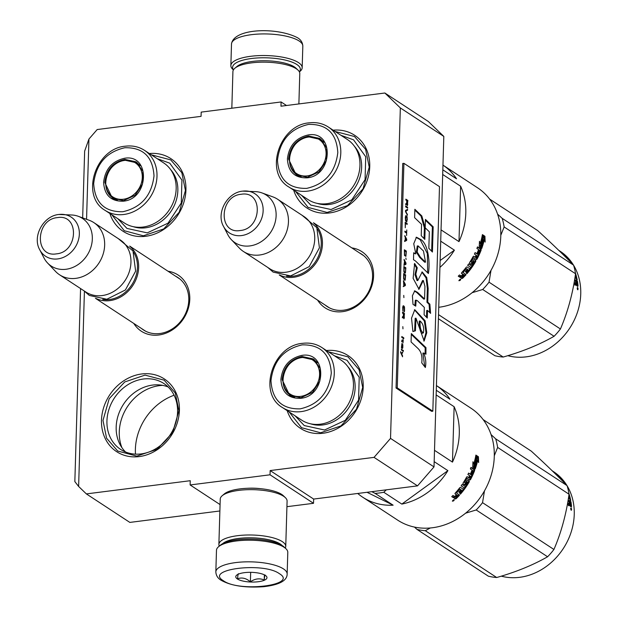 <?xml version="1.0" encoding="UTF-8"?>
<svg xmlns="http://www.w3.org/2000/svg" width="618" height="618" viewBox="0 0 618 618"><rect width="100%" height="100%" fill="white"/><g stroke="black" fill="none" stroke-linecap="round" stroke-linejoin="round"><path stroke-width="0.93" d="M82.665 217.899L84.651 151.116L88.938 139.035L97.18 129.548L201.066 116.354L201.19 112.113L281.105 101.962L280.974 106.203L384.859 93.009L400.34 107.926L390.53 438.394L374.044 457.374L270.159 470.568L270.035 474.802L190.128 484.952L190.251 480.711L86.365 493.906L78.625 486.451L74.84 481.584L80.572 288.552M88.938 139.035L86.559 219.305M84.419 291.279L78.625 486.451M351.827 247.895A33.581 28.474 123.2 0 1 373.581 275.937A33.581 28.474 123.2 0 1 351.001 309.317A33.581 28.474 123.2 0 1 317.606 300.109M168.034 271.24A33.581 28.474 123.2 0 1 189.788 299.282A33.581 28.474 123.2 0 1 167.2 332.662A33.581 28.474 123.2 0 1 133.805 323.453M326.428 350.522A43.476 36.871 123.2 0 1 363.199 386.992A43.476 36.871 123.2 0 1 329.765 431.773A43.476 36.871 123.2 0 1 287.192 410.653M179.405 410.337A43.476 36.871 123.2 0 1 139.22 456.594A43.476 36.871 123.2 0 1 101.491 420.232A43.476 36.871 123.2 0 1 141.669 373.975A43.476 36.871 123.2 0 1 179.405 410.337M333.156 130.189A43.476 36.871 123.2 0 1 369.742 166.682A43.476 36.871 123.2 0 1 336.207 211.495A43.476 36.871 123.2 0 1 293.674 190.159M149.363 153.534A43.476 36.871 123.2 0 1 185.941 190.027A43.476 36.871 123.2 0 1 152.414 234.832A43.476 36.871 123.2 0 1 109.88 213.496M219.877 510.978L129.85 522.411L86.365 493.906M190.128 484.952L220.062 504.582M270.035 474.802L313.519 503.307L286.922 506.683M247.439 488.29A23.275 7.231 1.7 0 1 260.564 488.683M313.519 503.307L313.643 499.066L270.159 470.568M384.859 93.009L428.344 121.507L443.817 136.423L434.014 466.899L417.529 485.872L313.643 499.066M417.529 485.872L374.044 457.374M434.014 466.899L390.53 438.394M443.817 136.423L400.34 107.926M281.105 101.962L286.497 105.5M325.315 305.168A31.348 26.589 -56.8 0 0 327.293 306.621A31.348 26.589 -56.8 0 0 356.47 305.307A31.348 26.589 -56.8 0 0 372.569 276.833A31.348 26.589 123.2 0 0 361.669 254.183A31.348 26.589 123.2 0 0 359.545 252.955M141.522 328.513A31.348 26.589 -56.8 0 0 143.5 329.966A31.348 26.589 -56.8 0 0 172.669 328.652A31.348 26.589 -56.8 0 0 188.776 300.178A31.348 26.589 123.2 0 0 177.876 277.528A31.348 26.589 123.2 0 0 175.751 276.292M106.937 420.951A39.413 33.418 -56.8 0 0 120.641 449.425A39.413 33.418 -56.8 0 0 157.32 447.78A39.413 33.418 -56.8 0 0 177.559 411.982A39.413 33.418 123.2 0 0 163.855 383.508A39.413 33.418 123.2 0 0 127.184 385.161A39.413 33.418 123.2 0 0 106.937 420.951M168.181 386.992A39.413 33.418 123.2 0 0 116.176 427.007A39.413 33.418 -56.8 0 0 125.562 452.005M174.098 395.226A53.071 45.006 -56.8 0 0 135.388 449.178A53.071 45.006 -56.8 0 0 135.473 454.145M162.681 385.369A43.476 36.871 123.2 0 0 119.274 431.897A43.476 36.871 -56.8 0 0 121.885 447.61M335.103 131.464L354.5 136.524L365.624 149.355L369.232 167.13L363.021 188.853L347.471 205.609L327.154 212.453L308.05 207.385L295.605 191.425M328.359 351.789L347.957 356.841L359.081 369.672L362.696 387.447L356.486 409.17L340.935 425.918L320.618 432.77L301.514 427.695L289.139 411.928M151.31 154.809L170.699 159.869L181.831 172.7L185.439 190.475L179.228 212.198L163.677 228.954L143.361 235.798L124.257 230.723L111.812 214.763M178.896 410.792L172.685 432.515L157.142 449.263L136.817 456.115L117.714 451.04L106.59 438.208L102.982 420.433L109.193 398.71L124.743 381.955L145.06 375.111L164.164 380.178L175.288 393.017L178.896 410.792M130.074 246.567A31.217 26.474 -56.8 0 1 136.478 278.293A31.217 26.474 -56.8 0 1 109.803 300.626A31.217 26.474 123.2 0 1 96.037 298.479M133.65 252.299A30.321 25.717 -56.8 0 1 133.704 281.53A30.321 25.717 -56.8 0 1 109.432 299.521A30.321 25.717 123.2 0 1 102.719 299.475M59.575 274.794A31.217 26.474 123.2 0 0 75.813 278.347A31.217 26.474 -56.8 0 0 103.028 254.446A31.217 26.474 -56.8 0 0 93.805 222.58L120.093 239.815A31.217 26.474 -56.8 0 1 129.316 271.681A31.217 26.474 -56.8 0 1 102.094 295.574A31.217 26.474 123.2 0 1 85.863 292.028L59.575 274.794A31.217 26.474 123.2 0 1 55.558 271.433L47.532 262.959A28.474 24.148 123.2 0 1 44.04 258.046L39.699 249.703A23.391 19.838 -56.8 0 0 57.729 258.919A23.391 19.838 -56.8 0 0 79.197 236.076A23.391 19.838 -56.8 0 0 62.866 214.361A23.391 19.838 -56.8 0 0 59.05 214.469M93.805 222.58A31.217 26.474 -56.8 0 0 89.123 220.24L78.146 216.254A28.474 24.148 -56.8 0 0 72.252 215.018L58.88 214.477C43.399 215.821 32.082 236.416 39.699 249.703M78.146 216.254A28.474 24.148 -56.8 0 1 91.572 244.798A28.474 24.148 -56.8 0 1 66.002 269.27A28.474 24.148 123.2 0 1 47.532 262.959M313.867 223.222A31.217 26.474 -56.8 0 1 320.271 254.948A31.217 26.474 -56.8 0 1 293.596 277.281A31.217 26.474 123.2 0 1 279.838 275.141M317.443 228.954A30.321 25.717 -56.8 0 1 317.505 258.185A30.321 25.717 -56.8 0 1 293.233 276.176A30.321 25.717 123.2 0 1 286.52 276.138M243.376 251.449A31.217 26.474 123.2 0 0 259.606 255.002A31.217 26.474 -56.8 0 0 286.822 231.109A31.217 26.474 -56.8 0 0 277.598 199.235L303.886 216.47A31.217 26.474 -56.8 0 1 313.11 248.336A31.217 26.474 -56.8 0 1 285.895 272.229A31.217 26.474 123.2 0 1 269.657 268.683L243.376 251.449A31.217 26.474 123.2 0 1 239.359 248.088L231.325 239.622A28.474 24.148 123.2 0 1 227.841 234.709L223.492 226.358A23.391 19.838 -56.8 0 0 241.53 235.574A23.391 19.838 -56.8 0 0 262.998 212.731A23.391 19.838 -56.8 0 0 246.659 191.016A23.391 19.838 -56.8 0 0 242.851 191.124M277.598 199.235A31.217 26.474 -56.8 0 0 272.917 196.895L261.947 192.909A28.474 24.148 -56.8 0 0 256.045 191.673L242.673 191.132C227.2 192.484 215.883 213.071 223.492 226.358M261.947 192.909A28.474 24.148 -56.8 0 1 275.365 221.46A28.474 24.148 -56.8 0 1 249.803 245.925A28.474 24.148 123.2 0 1 231.325 239.622M287.154 574.014L287.795 552.407A35.674 11.085 -178.3 0 0 285.949 548.73L284.303 547.162A33.89 10.529 -178.3 0 0 282.557 545.794A33.89 10.529 -178.3 0 0 237.165 539.808A33.89 10.529 -178.3 0 0 220.278 545.261L218.548 546.729A35.674 11.085 -178.3 0 0 216.478 550.29L215.836 571.897C216.061 575.52 217.806 578.301 221.082 580.24C230.985 585.81 245.191 587.957 263.701 586.698C279.359 584.867 287.177 580.642 287.154 574.014A35.674 11.085 -178.3 0 0 283.461 568.9A35.674 11.085 -178.3 0 0 243.538 561.932A35.674 11.085 -178.3 0 0 215.836 571.897M285.949 548.73A35.674 11.085 -178.3 0 0 284.102 547.285A35.674 11.085 -178.3 0 0 236.323 540.982A35.674 11.085 -178.3 0 0 218.548 546.729M223.399 580.742C239.521 592.662 298.919 585.122 279.336 573.643C263.222 561.723 203.824 569.263 223.399 580.742M237.389 578.973A15.604 4.851 -178.3 0 0 257.327 581.839A15.604 4.851 -178.3 0 0 266.165 576.046A15.604 4.851 -178.3 0 0 265.354 575.42A15.604 4.851 -178.3 0 0 250.46 572.322A15.604 4.851 -178.3 0 0 236.671 575.173A15.604 4.851 -178.3 0 0 237.389 578.973M238.525 574.037C238.27 573.002 237.945 574.585 237.536 578.796C241.893 577.181 246.18 578.185 250.383 581.808C255.072 578.595 259.691 578.015 264.226 580.047C264.635 575.837 264.96 574.246 265.215 575.281M264.226 580.047L264.38 574.864M250.383 581.808L250.669 572.33M233.465 69.834A33.89 10.529 1.7 0 1 251.449 58.509A33.89 10.529 1.7 0 1 296.841 64.496A33.89 10.529 1.7 0 1 299.336 71.788M233.403 69.934L232.716 69.286A35.674 11.085 1.7 0 1 230.862 65.601A35.674 11.085 1.7 0 1 250.715 56.292A35.674 11.085 1.7 0 1 298.486 62.603A35.674 11.085 1.7 0 1 302.179 67.717A35.674 11.085 1.7 0 1 300.116 71.279L299.39 71.897M231.827 108.22L232.916 71.595A33.449 10.39 1.7 0 1 234.855 68.258L237.018 66.427A31.217 9.703 1.7 0 1 252.577 61.406A31.217 9.703 1.7 0 1 294.377 66.922A31.217 9.703 1.7 0 1 295.991 68.181L298.038 70.135A33.449 10.39 1.7 0 1 299.776 73.581L298.88 103.924M234.855 68.258A33.449 10.39 1.7 0 1 251.526 62.874A33.449 10.39 1.7 0 1 296.316 68.783A33.449 10.39 1.7 0 1 298.038 70.135M282.102 545.509A31.217 9.703 -178.3 0 0 280.217 543.987A31.217 9.703 -178.3 0 0 238.417 538.463A31.217 9.703 -178.3 0 0 222.573 543.747M285.261 548.073A33.449 10.39 -178.3 0 0 285.748 546.412A33.449 10.39 -178.3 0 0 282.279 541.615A33.449 10.39 -178.3 0 0 237.49 535.698A33.449 10.39 -178.3 0 0 218.88 544.427A33.449 10.39 -178.3 0 0 219.274 546.111M285.748 546.412L287.092 501.074A33.449 10.39 -178.3 0 0 285.354 497.629L283.307 495.675A31.217 9.703 -178.3 0 0 281.692 494.415A31.217 9.703 -178.3 0 0 239.884 488.9A31.217 9.703 -178.3 0 0 224.326 493.921L222.163 495.752A33.449 10.39 -178.3 0 0 220.232 499.089L218.88 544.427M285.354 497.629A33.449 10.39 -178.3 0 0 283.623 496.277A33.449 10.39 -178.3 0 0 238.834 490.368A33.449 10.39 -178.3 0 0 222.163 495.752M123.206 201.19C110.954 201.483 104.419 195.188 103.608 182.302C105.191 169.116 112.152 161.105 124.481 158.278C150.63 153.627 149.278 199.205 123.206 201.19M123.631 200.603L112.345 198.139L104.805 182.464C106.327 169.796 113.009 162.101 124.851 159.382L136.138 161.846L142.912 171.248L142.542 183.994L135.18 195.211L123.631 200.603M133.766 161.236L137.196 162.611M113.457 198.803L110.846 196.215M122.897 211.719C141.275 207.501 151.649 195.558 154.013 175.898C152.8 156.702 143.059 147.316 124.797 147.748C106.412 151.966 96.045 163.909 93.681 183.569C94.894 202.766 104.627 212.152 122.897 211.719M105.153 210.406L124.326 222.967A35.898 30.444 -56.8 0 0 142.99 227.053A35.898 30.444 -56.8 0 0 174.291 199.568A35.898 30.444 -56.8 0 0 163.685 162.92L144.512 150.359C138.865 146.736 132.53 145.346 125.5 146.18C95.496 148.243 80.085 196.068 105.153 210.406A35.898 30.444 -56.8 0 0 123.824 214.485A35.898 30.444 -56.8 0 0 155.118 187.007A35.898 30.444 -56.8 0 0 144.512 150.359M157.188 158.664L169.741 163.167L181.931 180.077L181.275 202.998L168.026 223.168L147.254 232.87L126.96 228.428L117.829 218.71M124.566 160.425A20.425 17.319 123.2 0 1 142.287 177.505A20.425 17.319 123.2 0 1 123.415 199.235A20.425 17.319 -56.8 0 1 105.686 182.148A20.425 17.319 -56.8 0 1 124.566 160.425M117.459 200.317A21.29 18.061 -56.8 0 1 113.642 198.502C98.285 189.417 107.115 161.545 125.052 160.232L136.987 162.889A21.29 18.061 123.2 0 1 140.162 165.663M307.007 177.845C294.747 178.138 288.22 171.843 287.409 158.957C288.992 145.771 295.952 137.76 308.282 134.933C334.423 130.282 333.071 175.86 307.007 177.845M307.424 177.258L296.146 174.794L288.598 159.12C290.12 146.451 296.81 138.756 308.652 136.037L319.931 138.502L326.706 147.903L326.343 160.649L318.973 171.866L307.424 177.258M317.567 137.891L320.989 139.266M297.258 175.458L294.647 172.87M306.69 188.374C325.076 184.156 335.443 172.213 337.807 152.553C336.594 133.357 326.86 123.971 308.591 124.403C290.213 128.621 279.838 140.564 277.474 160.224C278.687 179.421 288.428 188.807 306.69 188.374M288.954 187.061L308.119 199.622A35.898 30.444 -56.8 0 0 326.791 203.708A35.898 30.444 -56.8 0 0 358.085 176.23A35.898 30.444 -56.8 0 0 347.478 139.583L328.312 127.014C322.658 123.391 316.323 122.001 309.301 122.835C279.29 124.898 263.878 172.723 288.954 187.061A35.898 30.444 -56.8 0 0 307.617 191.14A35.898 30.444 -56.8 0 0 338.919 163.662A35.898 30.444 -56.8 0 0 328.312 127.014M442.828 169.819L456.524 178.795A66.891 56.725 123.2 0 0 442.967 165.122L477.521 187.764A66.891 56.725 123.2 0 1 500.781 236.091A66.891 56.725 123.2 0 1 438.749 307.285M440.14 260.518L454.4 250.159A66.891 56.725 123.2 0 1 439.931 267.393M454.4 250.159L440.711 241.182M460.626 186.227A66.891 56.725 123.2 0 1 465.802 213.164A66.891 56.725 123.2 0 1 458.989 241.63L460.626 186.227L442.689 174.469M458.989 241.63L441.043 229.865M483.237 237.366A66.891 56.725 123.2 0 1 480.959 245.941L481.731 248.49L479.22 246.845L479.475 241.275L480.24 243.623A66.891 56.725 123.2 0 0 482.334 234.979L483.237 237.366L482.457 237.312A66.002 55.968 123.2 0 1 480.209 245.771L480.989 248.297M482.079 236.323L482.457 237.312M480.959 245.941L480.209 245.771M479.823 242.333A66.002 55.968 123.2 0 1 479.483 243.469L479.421 243.268M480.24 243.623L479.483 243.469M484.28 239.645A66.891 56.725 123.2 0 1 481.855 248.15L481.152 245.856A66.891 56.725 123.2 0 0 483.415 237.273L482.403 234.608L484.929 236.269L485.145 242.078L484.28 239.645L483.508 239.568A66.002 55.968 123.2 0 1 481.468 246.891M482.65 235.257L484.141 236.238L484.327 239.761M484.929 236.269L484.141 236.238M473.805 261.391L474.361 262.024A66.891 56.725 123.2 0 1 471.766 266.057L468.606 263.986A66.891 56.725 123.2 0 1 467.648 265.346L470.808 267.416A66.891 56.725 123.2 0 1 469.819 268.768L466.961 266.891L466.227 267.254A66.891 56.725 123.2 0 1 461.692 272.654L461.507 273.38L462.905 274.299A66.891 56.725 123.2 0 1 461.708 275.543L460.889 275.86L459.498 274.948A66.891 56.725 123.2 0 1 458.247 276.169L459.831 277.204L458.425 275.999M470.808 267.416L467.671 265.307M473.882 261.399L472.971 261.167A66.002 55.968 123.2 0 1 471.38 263.708L470.692 264.079L471.318 264.504L469.502 263.314L469.58 262.534A66.891 56.725 123.2 0 0 473.094 256.624L473.689 256.2M473.627 261.545A66.891 56.725 123.2 0 1 472.013 264.125L471.38 263.708M469.464 263.276L470.692 264.079M473.519 256.2L475.118 257.127L473.72 256.215M477.181 253.148A66.002 55.968 123.2 0 0 478.595 249.811L479.954 250.769A66.891 56.725 123.2 0 1 478.278 254.655L475.111 252.584A66.891 56.725 123.2 0 1 474.408 254.068L476.107 255.18A66.891 56.725 123.2 0 1 475.118 257.127M475.049 252.723L478.278 254.655M479.321 250.043A66.891 56.725 123.2 0 1 477.822 253.565L477.096 253.086A66.891 56.725 123.2 0 0 478.595 249.564L476.895 248.444A66.891 56.725 123.2 0 0 477.482 246.906L481.074 249.255L480.333 249.046L480.402 249.888A66.002 55.968 123.2 0 1 476.308 258.842L475.675 259.236M477.405 247.123L480.333 249.046M481.074 249.255L481.136 250.105L480.402 249.888M481.136 250.105A66.891 56.725 123.2 0 1 476.988 259.174L476.308 258.842M476.988 259.174L476.354 259.583L473.488 257.799M473.612 257.783L472.693 257.598A66.002 55.968 123.2 0 1 470.36 261.538L471.325 262.171M473.365 257.945A66.891 56.725 123.2 0 1 471.001 261.939L470.36 261.538M474.029 259.545L475.775 260.611L474.191 259.575L473.542 259.977A66.891 56.725 123.2 0 1 471.967 262.573L471.001 261.939M475.736 261.414L475.072 261.043A66.002 55.968 123.2 0 1 466.412 273.148L466.961 273.674A66.891 56.725 123.2 0 0 475.736 261.414L475.775 260.611M468.004 269.687A66.891 56.725 123.2 0 1 466.034 272.09L465.485 271.572A66.002 55.968 123.2 0 0 467.424 269.201L468.568 270.383A66.891 56.725 123.2 0 1 466.227 273.195L466.961 273.674M466.698 268.722L465.563 268.297L466.698 268.722A66.002 55.968 123.2 0 1 466.636 268.791M467.278 269.209A66.891 56.725 123.2 0 1 465.308 271.611L466.034 272.09M465.563 268.297A66.002 55.968 123.2 0 1 462.527 271.889L462.998 272.523M466.134 268.791A66.891 56.725 123.2 0 1 463.06 272.43L462.527 271.889M465.393 274.292A66.002 55.968 123.2 0 1 462.179 277.621L461.352 277.922L460.626 277.443M463.06 272.43L466.042 274.709A66.891 56.725 123.2 0 1 462.673 278.208L462.179 277.621M475.845 257.606A66.891 56.725 123.2 0 0 476.833 255.659L477.451 256.377A66.891 56.725 123.2 0 1 476.702 257.845L476.014 257.521M476.833 255.659L476.138 255.358A66.002 55.968 123.2 0 1 475.165 257.281M464.365 275.257A66.891 56.725 123.2 0 1 462.859 276.818L461.924 276.54A66.891 56.725 123.2 0 0 463.631 274.778L464.365 275.257L463.84 274.701A66.002 55.968 123.2 0 1 463.716 274.832M463.631 274.778L463.114 274.222A66.002 55.968 123.2 0 1 461.43 275.96L461.924 276.54M463.114 274.222L463.84 274.701M467.424 269.201L467.988 269.888M475.111 260.255L475.072 261.043M461.43 273.117L462.38 273.743A66.002 55.968 123.2 0 1 462.256 273.874M460.286 277.219L460.572 276.161L459.352 276.609M459.923 279.46L460.619 279.915L459.784 280.58L459.143 280.155L460.047 279.823L459.862 279.382L459.823 280.024M460.008 280.278L460.317 280L459.916 280.147M459.614 280.078L460.155 279.305L459.483 279.9M460.619 279.915L460.078 279.251M458.888 280.657L460.781 279.212L458.935 280.742M459.831 277.204L461.067 276.748L460.742 277.799L461.839 278.517L462.673 278.208M472.013 264.125L471.318 264.504M340.989 135.327L353.542 139.822L365.725 156.733L365.068 179.653L351.82 199.823L331.047 209.525L310.761 205.083L301.623 195.373M308.359 137.08A20.425 17.319 123.2 0 1 326.088 154.16A20.425 17.319 123.2 0 1 307.208 175.891A20.425 17.319 -56.8 0 1 289.487 158.811A20.425 17.319 -56.8 0 1 308.359 137.08M301.26 176.972A21.29 18.061 -56.8 0 1 297.436 175.157C282.078 166.072 290.908 138.2 308.853 136.887L320.781 139.544A21.29 18.061 123.2 0 1 323.963 142.318M489.634 199.096L537.776 230.653C551.967 243.631 563.894 255.126 573.558 265.137A66.891 56.725 123.2 0 1 575.543 273.751C572.77 293.643 567.733 312.059 560.433 328.985A66.891 56.725 123.2 0 1 554.091 336.285C539.39 344.682 522.426 351.596 503.199 357.034A66.891 56.725 123.2 0 1 498.989 356.54A66.891 56.725 123.2 0 1 494.871 355.713L438.409 318.703M566.513 257.459A58.192 49.355 123.2 0 1 566.976 257.922M558.749 250.344L560.202 251.294A59.089 50.112 123.2 0 1 573.434 265.014M573.604 265.284A59.089 50.112 123.2 0 1 569.363 328.714A59.089 50.112 123.2 0 1 512.5 356.679A59.089 50.112 123.2 0 1 507.803 355.674M491.001 270.367L489.039 282.187A66.891 56.725 123.2 0 1 482.697 289.487L472.09 292.716M497.575 214.122L502.164 218.339A66.891 56.725 123.2 0 1 504.149 226.953L500.804 235.273M575.543 273.751L504.149 226.953M560.433 328.985L489.039 282.187M554.091 336.285L482.697 289.487M503.199 357.034L438.533 314.639M471.125 264.373L471.202 263.917M480.48 249.525L481.144 249.332M573.558 265.137L502.164 218.339M559.414 250.985A59.089 50.112 123.2 0 1 563.647 254.84L566.034 256.841L564.072 255.551M559.313 250.893A59.089 50.112 123.2 0 1 563.678 254.817L565.825 256.609A59.089 50.112 123.2 0 0 560.132 251.379L560.062 251.487M558.803 250.39L560.132 251.379M574.918 277.861L575.621 278.324A59.089 50.112 123.2 0 0 575.165 276.285M575.25 275.721L575.767 276.261A59.089 50.112 123.2 0 1 576.501 279.56L577.235 280.039A59.089 50.112 123.2 0 0 575.458 273.202M564.929 256.4L566.822 258.162M567.015 257.969A59.089 50.112 123.2 0 1 568.892 260.371M566.397 257.861L566.961 258.316A59.089 50.112 123.2 0 1 567.363 258.834M574.485 280.526L575.466 281.167A59.089 50.112 123.2 0 1 575.667 282.789L575.435 283.276L575.667 282.789M574.153 282.441L575.435 283.276L574.114 283.144M574.083 282.828A59.089 50.112 123.2 0 1 574.176 284.033L575.76 285.076L576.13 284.326L574.964 285.261M576.13 284.326L576.671 285.671L577.768 286.389L578.023 285.887L577.282 286.064M577.714 289.757L577.645 287.409L577.869 289.796M574.655 279.475L577.459 281.314A59.089 50.112 123.2 0 1 578.023 285.887M577.459 281.314L576.671 281.576A58.192 49.355 123.2 0 1 576.741 282.001M577.058 284.388A58.192 49.355 123.2 0 1 577.22 286.026M574.539 280.178L576.671 281.576M576.154 284.481L577.081 284.357L576.47 283.956A59.089 50.112 123.2 0 0 576.192 281.646L576.926 282.125A59.089 50.112 123.2 0 1 577.173 284.172L577.173 284.172M576.285 282.326L576.138 282.372A58.192 49.355 123.2 0 1 576.378 284.388L576.903 284.241M575.582 283.283A58.192 49.355 123.2 0 1 575.675 284.172L575.976 284.365M575.574 282.009L576.138 282.372M577.645 288.405L577.227 288.49M577.328 287.872L577.359 288.892L578 289.317L578.023 288.328L577.212 287.895M577.799 289.185L577.39 289.263M578 289.317L577.451 289.417M577.776 288.39L577.907 288.93L577.776 288.39M401.824 504.087L447.895 470.638A66.891 56.725 123.2 0 1 401.824 504.087L383.77 492.252A66.891 56.725 123.2 0 1 379.421 492.971A66.891 56.725 123.2 0 1 375.08 493.357L393.133 505.192A66.891 56.725 123.2 0 1 362.689 497.196A66.891 56.725 123.2 0 1 357.729 493.465M383.77 492.252L386.343 489.835M300.495 398.324C288.243 398.618 281.708 392.322 280.896 379.437C282.48 366.25 289.44 358.239 301.769 355.412C327.919 350.761 326.567 396.339 300.495 398.324M300.92 397.737L289.633 395.273L282.094 379.599C283.616 366.93 290.298 359.236 302.14 356.516L313.426 358.981L320.201 368.382L319.83 381.128L312.469 392.345L300.92 397.737M311.055 358.37L314.485 359.746M290.746 395.937L288.135 393.349M300.186 408.853C318.564 404.635 328.938 392.693 331.302 373.033C330.089 353.836 320.348 344.45 302.086 344.883C283.701 349.1 273.334 361.043 270.97 380.703C272.183 399.9 281.916 409.286 300.186 408.853M282.441 407.54L301.615 420.101A35.898 30.444 -56.8 0 0 320.279 424.187A35.898 30.444 -56.8 0 0 351.58 396.71A35.898 30.444 -56.8 0 0 340.974 360.062L321.8 347.494C316.153 343.871 309.819 342.48 302.789 343.314C272.785 345.377 257.374 393.202 282.441 407.54A35.898 30.444 -56.8 0 0 301.113 411.619A35.898 30.444 -56.8 0 0 332.407 384.141A35.898 30.444 -56.8 0 0 321.8 347.494M436.285 390.275L450.012 399.274A66.891 56.725 123.2 0 0 436.424 385.57L471.016 408.243A66.891 56.725 123.2 0 1 494.276 456.571A66.891 56.725 123.2 0 1 459.916 517.328A66.891 56.725 123.2 0 1 397.668 520.132L362.689 497.196M393.133 505.192L367.022 492.291M371.82 491.681L375.08 493.357M447.895 470.638L434.168 461.638M454.122 406.706A66.891 56.725 123.2 0 1 459.29 433.643A66.891 56.725 123.2 0 1 452.476 462.11L454.122 406.706L436.146 394.917M452.476 462.11L434.5 450.321M476.725 457.845A66.891 56.725 123.2 0 1 474.454 466.42L475.227 468.969L472.716 467.324L472.963 461.754L473.736 464.103A66.891 56.725 123.2 0 0 475.829 455.458L476.725 457.845L475.945 457.784A66.002 55.968 123.2 0 1 473.697 466.25L474.477 468.776M475.574 456.802L475.945 457.784M474.454 466.42L473.697 466.25M473.318 462.812A66.002 55.968 123.2 0 1 472.979 463.948L472.909 463.747M473.736 464.103L472.979 463.948M477.776 460.124A66.891 56.725 123.2 0 1 475.342 468.622L474.647 466.335A66.891 56.725 123.2 0 0 476.903 457.753L475.891 455.087L478.425 456.748L478.641 462.558L477.776 460.124L476.996 460.047A66.002 55.968 123.2 0 1 474.964 467.37M476.146 455.736L477.637 456.717L477.814 460.24M478.425 456.748L477.637 456.717M467.293 481.87L467.849 482.503A66.891 56.725 123.2 0 1 465.261 486.536L462.094 484.466A66.891 56.725 123.2 0 1 461.136 485.825L464.303 487.896A66.891 56.725 123.2 0 1 463.307 489.247L460.456 487.37L459.722 487.733A66.891 56.725 123.2 0 1 455.188 493.133L455.002 493.859L456.393 494.779A66.891 56.725 123.2 0 1 455.203 496.022L454.385 496.339L452.986 495.427A66.891 56.725 123.2 0 1 451.743 496.648L453.326 497.683L451.912 496.478M464.303 487.896L461.167 485.787M467.378 481.878L466.466 481.646A66.002 55.968 123.2 0 1 464.867 484.188L464.188 484.558L464.813 484.983L462.998 483.794L463.075 483.006A66.891 56.725 123.2 0 0 466.582 477.104L467.185 476.679M467.123 482.025A66.891 56.725 123.2 0 1 465.501 484.605L464.867 484.188M462.959 483.755L464.188 484.558M467.007 476.679L468.606 477.606L467.216 476.694M470.677 473.627A66.002 55.968 123.2 0 0 472.082 470.29L473.45 471.248A66.891 56.725 123.2 0 1 471.766 475.134L468.606 473.064A66.891 56.725 123.2 0 1 467.896 474.547L469.595 475.659A66.891 56.725 123.2 0 1 468.606 477.606M468.544 473.203L471.766 475.134M472.816 470.522A66.891 56.725 123.2 0 1 471.318 474.045L470.584 473.566A66.891 56.725 123.2 0 0 472.082 470.043L470.383 468.923A66.891 56.725 123.2 0 0 470.978 467.386L474.562 469.734L473.828 469.525L473.89 470.368A66.002 55.968 123.2 0 1 469.804 479.321L469.17 479.715M470.893 467.602L473.828 469.525M474.562 469.734L474.624 470.584L473.89 470.368M474.624 470.584A66.891 56.725 123.2 0 1 470.476 479.653L469.804 479.321M470.476 479.653L469.842 480.062L466.984 478.278M467.108 478.262L466.188 478.077A66.002 55.968 123.2 0 1 463.855 482.017L464.821 482.65M466.86 478.425A66.891 56.725 123.2 0 1 464.497 482.419L463.855 482.017M467.525 480.024L469.271 481.09L467.687 480.055L467.038 480.449A66.891 56.725 123.2 0 1 465.462 483.052L464.497 482.419M469.232 481.893L468.568 481.522A66.002 55.968 123.2 0 1 459.908 493.627L460.449 494.153A66.891 56.725 123.2 0 0 469.232 481.893L469.271 481.09M461.499 490.167A66.891 56.725 123.2 0 1 459.529 492.569L458.973 492.052A66.002 55.968 123.2 0 0 460.92 489.68L462.063 490.862A66.891 56.725 123.2 0 1 459.715 493.674L460.449 494.153M460.186 489.201L459.05 488.776L460.186 489.201A66.002 55.968 123.2 0 1 460.132 489.271M460.765 489.688A66.891 56.725 123.2 0 1 458.795 492.09L459.529 492.569M459.05 488.776A66.002 55.968 123.2 0 1 456.014 492.368L456.486 493.002M459.63 489.271A66.891 56.725 123.2 0 1 456.555 492.909L456.014 492.368M458.888 494.771A66.002 55.968 123.2 0 1 455.675 498.1L454.848 498.402L454.122 497.923M456.555 492.909L459.529 495.188A66.891 56.725 123.2 0 1 456.161 498.687L455.675 498.1M469.34 478.085A66.891 56.725 123.2 0 0 470.329 476.138L470.939 476.857A66.891 56.725 123.2 0 1 470.198 478.324L469.51 478M470.329 476.138L469.634 475.837A66.002 55.968 123.2 0 1 468.66 477.76M457.861 495.736A66.891 56.725 123.2 0 1 456.347 497.297L455.42 497.019A66.891 56.725 123.2 0 0 457.127 495.257L457.861 495.736L457.335 495.18A66.002 55.968 123.2 0 1 457.212 495.312M457.127 495.257L456.602 494.701A66.002 55.968 123.2 0 1 454.925 496.439L455.42 497.019M456.602 494.701L457.335 495.18M460.92 489.68L461.484 490.368M468.599 480.734L468.568 481.522M454.925 493.597L455.875 494.222A66.002 55.968 123.2 0 1 455.752 494.354M453.751 497.683L454.068 496.64L452.839 497.088M453.411 499.939L454.106 500.395L453.272 501.059L452.639 500.634L453.542 500.302L453.349 499.862L453.318 500.503M453.504 500.758L453.813 500.48L453.403 500.626M453.102 500.557L453.643 499.784L452.979 500.379M454.106 500.395L453.573 499.73M452.384 501.136L454.276 499.684L452.422 501.221M453.326 497.683L454.554 497.22L454.23 498.278L455.327 498.996L456.161 498.687M465.501 484.605L464.813 484.983M334.477 355.806L347.03 360.302L359.22 377.212L358.564 400.132L345.315 420.302L324.543 430.004L304.249 425.563L295.118 415.844M301.854 357.559A20.425 17.319 123.2 0 1 319.576 374.639A20.425 17.319 123.2 0 1 300.703 396.37A20.425 17.319 -56.8 0 1 282.974 379.29A20.425 17.319 -56.8 0 1 301.854 357.559M294.747 397.451A21.29 18.061 -56.8 0 1 290.931 395.636C275.574 386.551 284.404 358.679 302.341 357.366L314.276 360.024A21.29 18.061 123.2 0 1 317.451 362.797M483.121 419.576L531.271 451.132C545.455 464.11 557.382 475.605 567.054 485.617A66.891 56.725 123.2 0 1 569.039 494.23C566.258 514.122 561.221 532.538 553.929 549.464A66.891 56.725 123.2 0 1 547.587 556.764C532.886 565.161 515.914 572.075 496.694 577.513A66.891 56.725 123.2 0 1 492.484 577.019A66.891 56.725 123.2 0 1 488.367 576.192L416.972 529.394L414.446 527.069M430.298 527.973L425.3 530.715A66.891 56.725 123.2 0 1 421.09 530.221A66.891 56.725 123.2 0 1 416.972 529.394M560.001 477.938A58.192 49.355 123.2 0 1 560.472 478.402M552.245 470.823L553.697 471.773A59.089 50.112 123.2 0 1 566.93 485.493M567.1 485.763A59.089 50.112 123.2 0 1 562.859 549.193A59.089 50.112 123.2 0 1 505.987 577.15A59.089 50.112 123.2 0 1 501.298 576.154M484.489 490.846L482.534 502.666A66.891 56.725 123.2 0 1 476.192 509.966L465.578 513.195M491.071 434.601L495.659 438.819A66.891 56.725 123.2 0 1 497.644 447.432L494.292 455.752M569.039 494.23L497.644 447.432M553.929 549.464L482.534 502.666M547.587 556.764L476.192 509.966M496.694 577.513L425.3 530.715M464.62 484.852L464.697 484.396M473.975 470.004L474.639 469.811M567.054 485.617L495.659 438.819M552.909 471.464A59.089 50.112 123.2 0 1 557.142 475.319L557.15 475.319M552.809 471.372A59.089 50.112 123.2 0 1 557.173 475.296L559.321 477.088A59.089 50.112 123.2 0 0 553.628 471.858L553.55 471.967M552.299 470.87L553.628 471.858M568.413 498.34L569.116 498.803A59.089 50.112 123.2 0 0 568.66 496.764M568.745 496.2L569.263 496.741A59.089 50.112 123.2 0 1 569.997 500.039L570.731 500.518A59.089 50.112 123.2 0 0 568.946 493.682M558.417 476.872L560.317 478.641M560.511 478.448A59.089 50.112 123.2 0 1 562.388 480.85M559.893 478.34L560.456 478.795A59.089 50.112 123.2 0 1 560.858 479.313M567.973 501.005L568.954 501.646A59.089 50.112 123.2 0 1 569.163 503.268L568.923 503.755L569.163 503.268M567.648 502.921L568.923 503.755L567.602 503.624M567.579 503.307A59.089 50.112 123.2 0 1 567.672 504.512L569.255 505.547L569.626 504.806L568.452 505.74M569.626 504.806L570.159 506.15L571.256 506.868L571.511 506.366L570.769 506.544M571.202 510.236L571.14 507.888L571.364 510.275M570.87 509.386L571.488 509.796L570.947 509.896M568.151 499.954L570.955 501.793A59.089 50.112 123.2 0 1 571.511 506.366M557.142 475.319L559.529 477.32L557.567 476.03M570.955 501.793L570.167 502.055A58.192 49.355 123.2 0 1 570.236 502.48M570.553 504.867A58.192 49.355 123.2 0 1 570.715 506.505M568.035 500.657L570.167 502.055M569.641 504.96L570.576 504.836L569.966 504.435A59.089 50.112 123.2 0 0 569.688 502.125L570.422 502.604A59.089 50.112 123.2 0 1 570.669 504.651L570.669 504.651M569.781 502.805L569.626 502.851A58.192 49.355 123.2 0 1 569.873 504.867L570.399 504.721M569.078 503.763A58.192 49.355 123.2 0 1 569.17 504.651L569.472 504.844M569.07 502.488L569.626 502.851M571.14 508.884L570.7 508.954M571.488 509.796L571.519 508.807L570.7 508.375M571.271 508.869L571.395 509.41L571.271 508.869M570.823 508.351L571.295 509.665M402.596 355.914L401.754 354.006L402.712 352.067L401.476 353.365L400.665 351.634L400.642 352.523L402.573 356.802L401.352 354.052L402.303 352.499M401.476 353.365L400.642 352.492M401.754 354.006L401.352 354.052M402.689 352.955L402.287 353.009M405.879 199.158L405.856 200.047L406.737 200.626L406.659 203.144L405.74 203.747L405.709 204.782L406.721 204.087L407.231 205.632L407.857 200.456L405.879 199.158M407.656 207.262L405.678 205.972L405.647 206.86L407.625 208.15L407.656 207.262L405.671 206.273M407.594 209.34L405.547 210.414L405.508 211.595L407.416 215.257L405.779 211.171L407.563 210.228L407.594 209.34M407.277 219.993L407.077 216.694L405.864 215.597L405.331 217.513L405.539 220.819L406.744 221.916L406.999 220.031M407.146 224.434L407.169 223.546L405.192 222.256L405.284 227.748L405.416 223.307L407.146 224.434M404.651 240.611L404.62 241.499L406.667 240.425L406.706 239.236L404.798 235.574L405.261 237.389L405.169 240.348L404.651 240.611M404.504 255.458L405.895 256.362L406.35 251.078L404.373 249.788L404.504 255.458M405.848 257.992L406.103 259.521L405.848 257.992M405.995 263.075L404.087 259.406L404.551 261.221L403.917 265.331L405.964 264.257L405.995 263.075L404.064 260.186M403.863 271.48L404.373 272.878L405.4 273.094L405.856 267.81L403.878 266.512L403.863 271.48M403.647 278.587L404.164 279.977L405.192 280.201L405.647 274.917L403.67 273.619L403.647 278.587M403.747 295.404L403.902 297.613L403.747 295.404M403.778 337.822L401.8 336.532L401.777 337.42L403.755 338.71L403.778 337.822L401.793 336.833M401.545 346.474L401.461 348.073L402.48 348.444L402.797 347.749L402.851 344.612L402.372 347.617L401.978 343.585L401.545 346.474M406.598 235.551L406.768 229.927L406.698 232.291L404.929 231.132L404.906 232.02L406.667 233.179L406.598 235.551M403.284 286.644L405.331 285.57L405.362 284.388L403.461 280.726L403.832 285.493L403.284 286.644M402.04 340.008L401.646 341.862L402.102 340.804L402.859 341.298L402.982 343.036L403.083 339.483L402.882 340.557L402.04 340.008M402.859 311.117L403.376 306.628L404.357 308.173L404.025 312.036L404.527 311.009L404.551 307.548L403.399 305.74L402.72 306.953L402.859 311.117M402.496 313.141L403.376 313.72L403.307 316.238L402.388 316.841L402.357 317.876L403.361 317.181L403.871 318.726L404.496 313.55L402.519 312.252L402.496 313.141M402.82 326.636L402.975 328.846L402.82 326.636M401.422 349.263L401.399 350.004L403.376 351.294L403.399 350.553L401.422 349.263M417.753 348.251C421.221 351.495 422.55 356.362 421.739 362.843L425.354 367.501C426.304 362.681 425.748 357.853 423.678 353.017L425.941 354.23L425.972 347.633L411.325 333.573L411.078 341.963L417.753 348.251M412.917 331.526L415.42 330.815L415.984 318.185L424.149 341.051L426.783 332.716L425.068 320.703L414.771 309.726L411.526 318.162L412.917 331.526M424.945 286.373L424.566 299.004L417.598 292.43L414.771 290.831L412.407 295.744L413.002 304.357L415.744 306.157L416.13 300.155L417.366 300.711L424.327 307.416L424.102 314.747L427.277 318.031L427.501 310.406L430.584 313.357L429.873 304.18L427.749 302.148L428.158 288.482L426.752 277.505L422.202 271.943L417.799 280.526L415.806 274.245L417.266 267.779L414.632 263.446L413.118 278.332L419.012 289.255L423.315 280.502L424.945 286.373M415.59 261.082L428.405 273.511C430.306 261.916 428.027 244.203 420.974 239.599L416.447 237.219L413.743 243.755L415.806 253.89L413.697 252.762L413.496 259.699L415.59 261.082M424.821 239.398L425.161 227.764L421.816 215.937L414.856 209.278L414.608 217.66L421.569 224.342L421.229 235.674L424.821 239.398M433.172 226.806L425.447 219.413L425.199 227.803L429.325 231.789L428.838 248.305L432.422 252.028L433.172 226.806L432.376 226.906L425.423 220.255M397.258 387.872L432.832 411.194L439.491 186.644L403.917 163.322L397.258 387.872L396.053 388.027L431.634 411.341L432.832 411.194M407.857 200.456L405.871 199.467M407.44 201.089L407.455 200.51M407.749 204.01L406.791 204.751M407.687 204.72L407.293 204.728M407.54 205.23L407.285 204.774M407.254 204.743L406.93 204.079L405.717 204.558M407.239 207.895L407.254 207.316M407.563 210.228L407.185 209.548M405.524 211.14L407.162 210.274M407.44 214.369L405.516 211.472M406.922 221.731L406.714 221.298M406.706 215.999L405.771 215.697M406.914 216.285L406.312 216.053M407.077 216.694L406.513 216.339M407.169 223.546L405.184 222.557M406.752 224.179L406.768 223.6M406.706 239.236L404.775 236.346M406.667 240.425L406.289 239.838M404.628 241.337L406.265 240.472M406.35 251.078L404.365 250.089M405.933 251.711L405.956 251.132M405.895 256.362L405.678 255.937M405.964 264.257L405.578 263.67M403.917 265.168L405.562 264.303M405.856 267.81L403.871 266.821M405.439 268.444L405.454 267.857M405.4 273.094L405.184 272.662M405.647 274.917L403.662 273.928M405.23 275.543L405.246 274.964M405.192 280.201L404.975 279.769M403.361 338.455L403.376 337.876M402.264 344.079L401.739 343.801M402.372 347.617L401.978 347.54M402.496 347.702L401.97 347.671M402.797 347.749L402.403 347.71M406.698 232.291L404.921 231.441M406.49 233.063L406.513 232.314M405.331 285.57L404.945 284.983M403.284 286.482L404.929 285.624M405.362 284.388L403.438 281.499M402.882 340.557L401.862 340.201M403.052 340.672L402.658 340.588M403.384 340.889L402.65 340.719M402.975 341.414L402.99 340.943M404.033 306.149L403.09 305.848M404.242 306.435L403.631 306.204M404.396 306.845L403.84 306.489M404.041 311.518L404.118 311.117M404.427 311.542L404.041 311.588M404.496 313.55L402.511 312.561M404.079 314.183L404.102 313.596M404.396 317.104L403.43 317.837M404.326 317.814L403.933 317.814M404.187 318.324L403.933 317.868M403.902 317.837L403.577 317.173L402.364 317.644M403.399 350.553L401.414 349.564M402.99 351.039L402.998 350.607M425.972 347.633L425.169 347.733L411.302 334.423M425.145 353.805L425.169 347.733M423.678 353.017L422.874 353.117L424.759 366.737M412.87 331.418L414.624 330.916L415.18 318.285L415.984 318.185M415.42 330.815L414.624 330.916M423.763 341.043L425.987 332.639L424.319 320.951L414.408 309.796M424.566 299.004L423.77 299.104L416.802 292.538L414.354 290.947M418.587 289.239L422.519 280.603L423.315 280.502M417.266 267.779L416.47 267.88L414.238 264.226M417.057 280.618L415.002 274.716L416.47 267.88M428.158 288.482L427.355 288.583L426.065 277.945L421.831 272.051M427.749 302.148L426.953 302.248L427.355 288.583M429.873 304.18L429.07 304.28L426.953 302.248M429.711 312.523L429.07 304.28M427.501 310.406L426.706 310.506L426.505 317.235M414.825 305.555L415.335 300.255L416.13 300.155M415.806 253.89L413.681 253.28M420.974 239.599L420.178 239.699L416.053 237.312M427.641 272.731L427.37 253.589L420.178 239.699M424.048 238.594L424.365 227.864L421.02 216.037L414.832 210.12M425.161 227.764L424.365 227.864M421.816 215.937L421.02 216.037M431.65 251.225L432.376 226.906M396.053 388.027L402.72 163.476L403.917 163.322M406.536 204.11L406.52 203.237M406.559 221.035L405.578 219.483L406.049 216.478L406.961 217.528L406.961 220.394L406.559 221.035L405.493 220.618M405.431 216.648L406.049 216.478M405.532 255.674L404.62 254.624L404.605 250.838L406.072 251.804L405.995 254.469L405.702 255.636L404.466 255.257M405.037 272.399L404.126 271.348L404.102 267.563L405.578 268.529L405.501 271.194L405.207 272.36L403.971 271.982M404.821 279.506L403.909 278.455L403.894 274.67L405.369 275.636L405.13 279.251L404.427 279.56L403.755 279.089M402.202 347.509L401.916 344.303L402.202 347.509L401.515 347.301M403.175 317.204L403.16 316.331M422.635 332.978C419.962 334.168 419.205 325.315 419.274 321.113L420.078 321.012C423.091 323.616 424.211 327.563 423.43 332.87L422.241 333.264M424.72 262.241L419.653 257.374L416.347 252.105L417.274 245.979L418.069 245.871L423.477 251.008L425.524 262.14L424.72 262.241M406.93 204.079L406.729 200.827M406.984 200.796L407.617 201.205L407.532 204.017M406.907 203.608L406.505 203.654M405.926 220.618L405.532 220.672M405.879 216.516L405.478 216.563M405.423 237.644L406.52 239.722L405.346 240.309L405.253 237.667M404.898 255.257L404.496 255.311M404.713 261.476L405.81 263.554L404.635 264.141L404.543 261.499M404.404 271.99L404.002 272.036M404.195 279.089L403.793 279.143M401.955 347.347L401.553 347.393M404.079 282.797L405.176 284.867L404.002 285.454L403.909 282.812M403.577 317.173L403.376 313.921M403.631 313.882L404.265 314.299L404.18 317.111M403.546 316.702L403.145 316.748M423.43 332.87C420.928 331.565 419.807 327.61 420.07 321.012L419.282 321.113M425.524 262.14L420.449 257.273L419.653 257.374M420.449 257.273L417.15 252.005L418.069 245.871M57.466 217.606C35.45 219.274 34.307 257.799 56.392 253.859C78.409 252.198 79.552 213.666 57.466 217.606M241.259 194.261C219.243 195.929 218.1 234.454 240.186 230.522C262.202 228.853 263.345 190.329 241.259 194.261M230.862 65.601L231.503 43.994A35.674 11.085 1.7 0 1 259.205 34.029A35.674 11.085 1.7 0 1 299.127 40.989A35.674 11.085 1.7 0 1 302.82 46.111L302.179 67.717M133.341 226.698A34.94 29.625 -56.8 0 0 145.554 227.803A34.94 29.625 123.2 0 0 174.662 204.666A34.94 29.625 123.2 0 0 170.699 169.703M317.134 203.353A34.94 29.625 -56.8 0 0 329.355 204.458A34.94 29.625 123.2 0 0 358.455 181.321A34.94 29.625 123.2 0 0 354.493 146.366M310.63 423.832A34.94 29.625 -56.8 0 0 322.843 424.937A34.94 29.625 123.2 0 0 351.951 401.8A34.94 29.625 123.2 0 0 347.988 366.837M417.598 292.43L416.802 292.538M145.624 331.202L95.435 298.301M179.853 278.988L129.664 246.088M329.417 307.857L279.236 274.956M363.647 255.643L313.457 222.743M231.503 43.994C233.643 28.096 277.188 26.999 297.575 37.768C300.85 39.706 302.604 42.487 302.82 46.111M83.994 290.8L89.332 295.443L106.821 299.259L125.4 289.973L135.636 271.14L132.986 250.962L118.223 238.587M267.795 267.455L273.133 272.105L290.622 275.914L309.193 266.628L319.429 247.795L316.787 227.617L302.017 215.242M575.543 283.307L574.748 283.515M577.127 284.373L576.331 284.581M569.031 503.786L568.243 503.994M570.615 504.852L569.827 505.06M417.003 280.626L417.799 280.526"/></g></svg>
